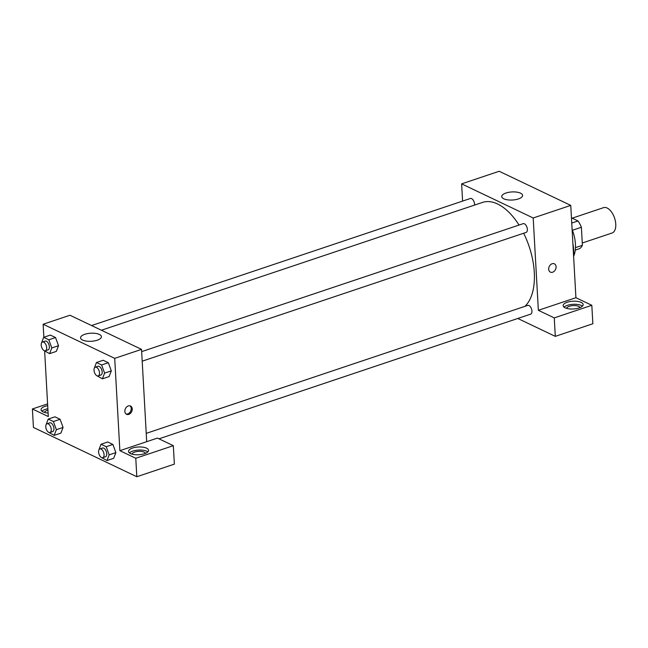 <?xml version="1.0" encoding="UTF-8"?>
<svg xmlns="http://www.w3.org/2000/svg" width="648" height="648" viewBox="0 0 648 648"><rect width="100%" height="100%" fill="white"/><g stroke="black" fill="none" stroke-linecap="round" stroke-linejoin="round"><path stroke-width="0.97" d="M582.26 243.008L612.068 233.005A13.373 7.128 -108.5 0 0 614.571 218.06A13.373 7.128 -108.5 0 0 603.563 207.652L572.168 218.182M571.455 217.833L578 220.96A17.958 9.566 -108.5 0 1 581.386 227.262L582.39 245.317A17.958 9.566 -108.5 0 1 579.547 248.654L575.262 250.096M571.747 223.058L578 220.96M575.465 247.641L582.39 245.317M572.427 230.267L581.386 227.262M572.103 229.433A26.746 14.248 71.5 0 1 573.683 256.154M572.881 243.437A38.451 20.485 71.5 0 1 573.634 256.859M462.591 201.099L461.627 183.87L499.187 171.266L570.758 205.392L575.918 297.716L591.818 305.297L592.855 323.757L555.295 336.361L517.784 318.468M552.153 263.752A4.601 3.459 -64.5 0 1 554.372 263.833A4.601 3.459 -64.5 0 1 555.514 269.471A4.601 3.459 -64.5 0 1 550.411 272.136A4.601 3.459 -64.5 0 1 548.807 267.851A4.601 3.459 -64.5 0 1 552.153 263.752M461.627 183.87L533.199 217.987L538.358 310.311L575.918 297.716M533.199 217.987L570.758 205.392M474.555 205.076A4.617 2.454 -108.5 0 0 474.571 204.177A4.617 2.454 -108.5 0 0 470.359 198.491L91.579 325.547M158.979 438.826L530.663 314.15A4.617 2.454 -108.5 0 0 531.53 308.991A4.617 2.454 -108.5 0 0 527.731 305.402L146.237 433.366M591.818 305.297L554.267 317.893L555.295 336.361M554.267 317.893L538.358 310.311M142.196 361.187L526.095 232.413A4.617 2.454 -108.5 0 0 526.962 227.262A4.617 2.454 -108.5 0 0 523.163 223.665L141.661 351.629M524.929 306.342A56.838 30.278 -108.5 0 0 523.641 233.239M519.032 225.05A56.838 30.278 -108.5 0 0 482.436 202.435L101.42 330.237M518.384 198.944A10.449 4.05 176.8 0 1 507.578 199.835A10.449 4.05 176.8 0 1 501.738 196.563A10.449 4.05 176.8 0 1 511.944 191.938A10.449 4.05 176.8 0 1 522.604 195.396A10.449 4.05 176.8 0 1 518.384 198.944M581.183 302.405A10.028 3.888 176.8 0 1 583.151 304.544A10.028 3.888 176.8 0 1 573.359 308.983A10.028 3.888 176.8 0 1 563.128 305.662A10.028 3.888 176.8 0 1 569.9 301.579A10.028 3.888 176.8 0 1 581.183 302.405M582.422 306.131A10.028 3.888 -3.2 0 0 581.361 305.483A10.028 3.888 -3.2 0 0 572.054 304.382A10.028 3.888 -3.2 0 0 564.035 307.16M566.644 308.375A6.691 2.592 176.8 0 1 569.333 306.285A6.691 2.592 176.8 0 1 576.04 305.686A6.691 2.592 176.8 0 1 579.96 307.63M550.411 272.136A4.601 3.459 115.5 0 0 555.514 269.471A4.601 3.459 115.5 0 0 554.372 263.833M43.87 337.26L43.141 324.243L69.968 315.244L141.539 349.369L146.699 441.685L157.432 438.089L173.332 445.67L135.78 458.266L119.872 450.684L146.699 441.685M173.332 445.67L174.369 464.13L136.809 476.734L33.429 427.437L32.4 408.977L48.3 416.559L44.655 351.289M132.054 454.151A6.691 2.592 176.8 0 1 134.752 452.061A6.691 2.592 176.8 0 1 141.458 451.454A6.691 2.592 176.8 0 1 145.379 453.406M147.833 451.899A10.028 3.888 -3.2 0 0 146.772 451.251A10.028 3.888 -3.2 0 0 137.473 450.149A10.028 3.888 -3.2 0 0 129.446 452.928M146.602 448.181A10.028 3.888 176.8 0 1 148.57 450.32A10.028 3.888 176.8 0 1 138.769 454.758A10.028 3.888 176.8 0 1 128.539 451.437A10.028 3.888 176.8 0 1 135.311 447.347A10.028 3.888 176.8 0 1 146.602 448.181M44.582 412.436A6.691 2.592 176.8 0 1 47.28 410.354A6.691 2.592 176.8 0 1 47.944 410.152M47.871 408.742A10.028 3.888 -3.2 0 0 41.974 411.221M48.106 413.027A10.028 3.888 176.8 0 1 41.067 409.73A10.028 3.888 176.8 0 1 47.693 405.664M47.596 403.882L32.4 408.977M135.78 458.266L136.809 476.734M98.852 449.979L101.031 444.245L107.738 441.993L112.906 444.455L115.879 452.612L113.675 458.306L106.969 460.558L101.623 457.577M94.284 368.242L96.463 362.507L103.17 360.264L108.338 362.726L111.31 370.875L109.107 376.569L102.4 378.821L97.046 375.84M41.48 343.067L43.659 337.333L50.366 335.081L55.534 337.543L58.506 345.7L56.311 351.394L49.604 353.646L44.25 350.665M46.049 424.796L48.236 419.07L54.934 416.818L60.102 419.28L63.075 427.437L60.88 433.131L54.173 435.375L48.819 432.394M43.141 324.243L114.712 358.36L119.872 450.684M97.208 340.216A10.449 4.05 176.8 0 1 86.411 341.115A10.449 4.05 176.8 0 1 80.571 337.835A10.449 4.05 176.8 0 1 90.777 333.21A10.449 4.05 176.8 0 1 101.428 336.668A10.449 4.05 176.8 0 1 97.208 340.216M114.712 358.36L141.539 349.369M128.304 405.923A4.601 3.459 -64.5 0 1 130.515 406.004A4.601 3.459 -64.5 0 1 131.657 411.642A4.601 3.459 -64.5 0 1 126.563 414.307A4.601 3.459 -64.5 0 1 124.959 410.022A4.601 3.459 -64.5 0 1 128.304 405.923M126.085 414.015A4.601 3.459 115.5 0 0 130.661 411.164A4.601 3.459 115.5 0 0 129.989 405.826M43.659 337.333L48.827 339.795L51.8 347.952L49.604 353.646M45.417 350.762L48.098 349.863A4.617 2.454 -108.5 0 0 48.965 344.704A4.617 2.454 -108.5 0 0 45.166 341.115L42.485 342.014A4.617 2.454 -108.5 0 0 41.205 345.076A4.617 2.454 -108.5 0 0 45.417 350.762A4.617 2.454 -108.5 0 0 46.275 345.603A4.617 2.454 -108.5 0 0 42.485 342.014M51.8 347.952L58.506 345.7L55.534 337.543L50.366 335.081M48.827 339.795L55.534 337.543M96.463 362.507L101.631 364.97L104.595 373.127L102.4 378.821M98.221 375.937L100.902 375.038A4.617 2.454 -108.5 0 0 101.76 369.887A4.617 2.454 -108.5 0 0 97.97 366.29L95.28 367.189A4.617 2.454 -108.5 0 0 94.009 370.259A4.617 2.454 -108.5 0 0 98.221 375.937A4.617 2.454 -108.5 0 0 99.079 370.786A4.617 2.454 -108.5 0 0 95.28 367.189M104.595 373.127L111.302 370.875L108.338 362.726L103.17 360.264M101.631 364.97L108.338 362.726M48.236 419.07L53.395 421.532L56.368 429.689L54.173 435.375M49.985 432.5L52.666 431.6A4.617 2.454 -108.5 0 0 53.533 426.441A4.617 2.454 -108.5 0 0 49.734 422.844L47.053 423.752A4.617 2.454 -108.5 0 0 45.773 426.813A4.617 2.454 -108.5 0 0 49.985 432.5A4.617 2.454 -108.5 0 0 50.852 427.34A4.617 2.454 -108.5 0 0 47.053 423.752M56.368 429.689L63.075 427.437L60.102 419.28L54.934 416.818M53.395 421.532L60.102 419.28M101.031 444.245L106.199 446.707L109.172 454.864L106.969 460.558M102.789 457.674L105.47 456.775A4.617 2.454 -108.5 0 0 106.337 451.615A4.617 2.454 -108.5 0 0 102.538 448.027L99.857 448.926A4.617 2.454 -108.5 0 0 98.577 451.988A4.617 2.454 -108.5 0 0 102.789 457.674A4.617 2.454 -108.5 0 0 103.648 452.515A4.617 2.454 -108.5 0 0 99.857 448.926M109.172 454.864L115.871 452.612L112.906 444.455L107.738 441.993M106.199 446.707L112.906 444.455"/></g></svg>
